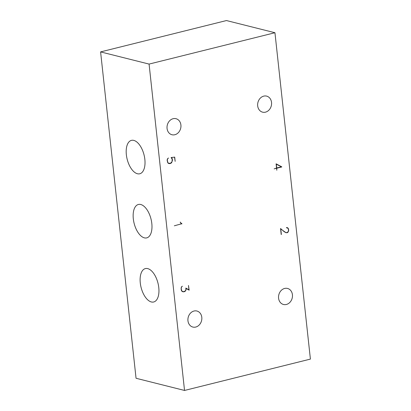 <?xml version="1.0" encoding="UTF-8"?>
<svg xmlns="http://www.w3.org/2000/svg" width="411" height="411" viewBox="0 0 411 411"><rect width="100%" height="100%" fill="white"/><g stroke="black" fill="none" stroke-linecap="round" stroke-linejoin="round"><path stroke-width="0.62" d="M276.726 168.032L276.305 164.153L281.412 166.866L276.552 167.991M274.949 32.731L149.08 64.085L100.597 51.904L136.051 378.269L184.534 390.45L310.403 359.096L274.949 32.731L226.466 20.55L100.597 51.904M158.78 287.608A17.216 8.713 76 0 1 153.688 301.987A17.216 8.713 76 0 1 141.076 287.392A17.216 8.713 76 0 1 145.371 268.578A17.216 8.713 76 0 1 158.78 287.608M151.813 223.502A17.216 8.713 76 0 1 146.727 237.882A17.216 8.713 76 0 1 134.109 223.286A17.216 8.713 76 0 1 138.404 204.473A17.216 8.713 76 0 1 151.813 223.502M144.852 159.396A17.216 8.713 76 0 1 139.761 173.776A17.216 8.713 76 0 1 127.148 159.175A17.216 8.713 76 0 1 131.438 140.367A17.216 8.713 76 0 1 144.852 159.396M168.536 163.434L169.651 163.444M168.258 163.208L170.478 163.29L172.081 161.657L172.168 159.129L171.104 157.552L174.701 157.115L175.163 161.369L174.557 157.326M182.186 291.425L183.712 291.676L185.407 290.834L185.957 289.483L185.803 288.065L188.952 289.837L185.818 288.224M182.463 291.651L183.583 291.656M287.5 227.935L286.775 227.53M285.409 232.333L284.335 231.819M286.184 232.754L286.559 232.662M281.283 166.799L276.115 163.958M149.08 64.085L184.534 390.45M180.907 124.995A8.271 6.889 -75.9 0 1 171.968 134.741A8.271 6.889 -75.9 0 1 167.303 125.042A8.271 6.889 -75.9 0 1 176 118.697A8.271 6.889 -75.9 0 1 180.907 124.995M292.427 294.738A8.271 6.889 -75.9 0 1 283.487 304.484A8.271 6.889 -75.9 0 1 278.822 294.785A8.271 6.889 -75.9 0 1 287.515 288.44A8.271 6.889 -75.9 0 1 292.427 294.738M271.532 102.416A8.271 6.889 -75.9 0 1 262.593 112.167A8.271 6.889 -75.9 0 1 257.928 102.462A8.271 6.889 -75.9 0 1 266.626 96.117A8.271 6.889 -75.9 0 1 271.532 102.416M201.796 317.313A8.271 6.889 -75.9 0 1 192.862 327.064A8.271 6.889 -75.9 0 1 188.197 317.359A8.271 6.889 -75.9 0 1 196.89 311.014A8.271 6.889 -75.9 0 1 201.796 317.313M171.377 157.762L171.819 157.875L172.327 159.067L172.466 160.341L171.577 162.771L170.519 163.47L168.623 163.506L167.78 162.818L167.138 160.362L167.364 158.985L168.474 157.983L167.513 159.042L167.298 160.341L167.909 162.694L168.69 163.316M170.133 163.373L170.519 163.47M169.286 163.537L169.774 163.655M181.57 286.744L181.287 287.217M181.076 288.517L181.837 290.906L182.618 291.533M181.441 287.258L181.23 288.558M188.952 289.837L188.474 285.46L189.152 290.181L186.013 288.404L186.132 289.478L185.505 290.983L184.447 291.687L182.551 291.718L181.708 291.034L181.205 289.847L181.292 287.202L182.402 286.2L181.744 286.786M184.061 291.589L184.447 291.687M183.214 291.748L183.702 291.872M181.57 223.8L174.326 225.798L181.657 223.779L180.583 222.926L180.265 222.038L180.455 222.705M181.503 223.656L181.955 223.897M180.717 222.772L181.939 223.764M281.196 234.481L280.549 228.511L284.299 231.794M284.736 231.902L285.892 232.451M286.642 232.683L287.962 231.938L288.517 230.581L288.342 228.968L287.525 227.946L286.452 227.797L286.796 227.709M286.431 227.617L287.613 227.751L288.501 228.876L288.686 230.586L288.08 232.081L287.371 232.703L285.83 232.641L280.754 228.922L281.365 234.522M287.125 227.627L287.613 227.751M287.572 227.982L288.034 228.1M286.97 232.6L287.371 232.703M281.273 166.702L281.776 166.969L276.747 168.222L276.798 170.246L276.582 168.263L274.147 168.87L276.562 168.073L276.1 163.814L281.761 166.825M281.391 166.871L281.776 166.969M276.356 168.125L276.747 168.222M276.197 168.166L276.582 168.263"/></g></svg>
